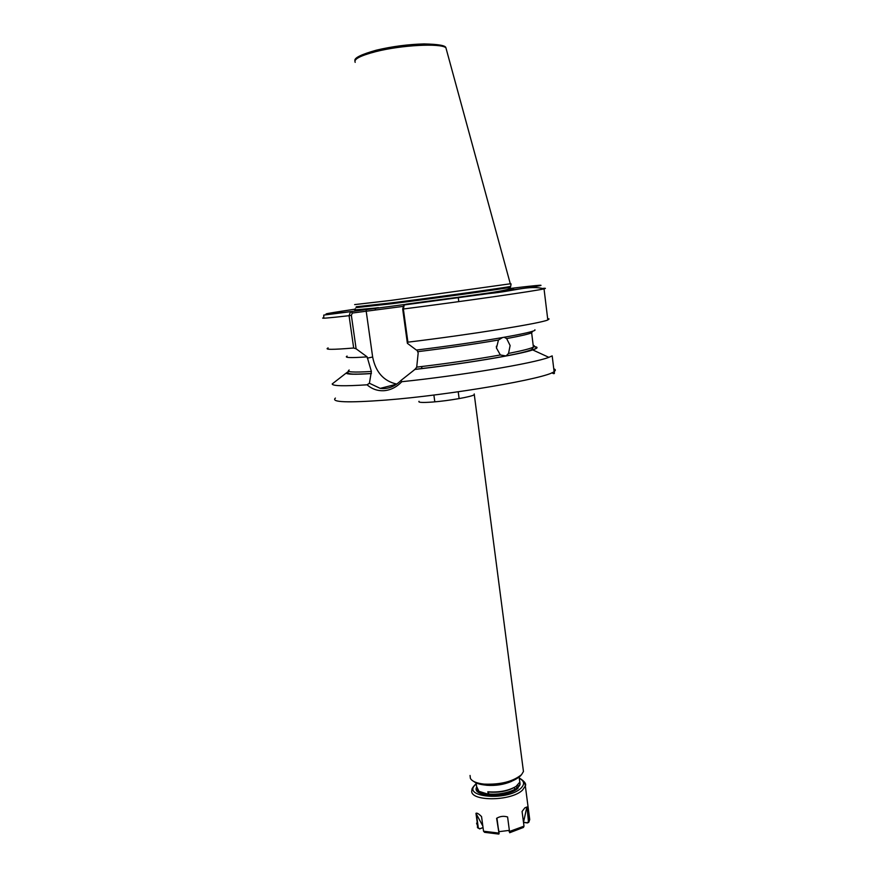 <?xml version="1.0" encoding="UTF-8"?>
<svg xmlns="http://www.w3.org/2000/svg" width="878" height="878" viewBox="0 0 878 878"><rect width="100%" height="100%" fill="white"/><g stroke="black" fill="none" stroke-linecap="round" stroke-linejoin="round"><path stroke-width="1.32" d="M520.687 775.625L520.193 776.174C512.214 782.693 500.526 785.645 485.139 785.042C479.893 784.515 476.095 783.319 473.758 781.442M470.048 775.472L470.41 778.424C472.166 781.42 476.732 783.319 484.118 784.109C500.548 784.745 513.026 781.596 521.543 774.648L523.453 771.499L523.047 768.36M504.224 337.284L506.661 338.579L510.118 345.526L508.538 353.428L506.068 355.963L500.361 354.964L496.465 348.017L498.463 340.027L502.435 337.602M496.377 346.217L496.509 348.325M490.528 292.956L493.524 292.615M487.828 791.78L488.113 793.877L488.859 792.055L487.828 791.78C498.902 792.615 508.285 790.848 515.99 786.468L519.798 782.166L519.469 779.686M488.113 793.877C501.086 795.644 519.139 789.959 520.072 784.241L519.853 781.947M476.128 782.891L476.622 786.545L478.949 791.308L488.157 794.217C499.187 795.062 508.549 793.295 516.242 788.927L520.072 784.241M553.766 368.815C555.741 369.473 555.851 370.406 554.106 371.592L552.185 355.875L548.849 357.335C533.912 363.283 460.796 375.597 401.839 381.7C396.724 387.033 390.886 390.019 384.334 390.677C377.836 391.116 372.074 389.163 367.059 384.805L369.408 383.247L371.383 371.471L367.136 356.863L356.117 348.807L353.669 348.006L349.06 315.696L350.541 311.69L418.762 302.625L404.253 304.94L403.364 309.001L407.908 342.168L407.381 343.32L416.37 350.048C476.886 342.771 538.829 331.972 534.856 329.821M510.305 283.792L390.831 300.419L354.657 304.6M416.973 349.971L418.18 352.956L416.71 367.136L415.02 369.353L401.048 380.394L401.839 381.7M547.642 318.56L549.09 318.955L547.817 319.954C540.914 323.291 471.266 334.518 407.908 342.168M370.955 373.6C354.844 374.61 346.601 374.423 346.228 373.04L348.456 371.427M367.059 384.805C344.022 386.309 332.411 386.024 332.202 383.949L334.628 382.062M353.669 348.006C332.444 349.773 323.938 349.751 328.142 347.918M534.208 346.58C538.423 347.051 537.929 348.16 532.726 349.916C519.721 354.503 463.639 363.909 414.581 369.473M407.381 343.32L402.695 309.056L403.595 305.829M403.331 306.378L352.308 313.04L351.365 315.378L356.117 348.807M366.192 311.13L372.645 357.006C375.652 372.14 383.697 381.173 396.768 384.092M421.363 368.628L422.12 366.499M369.408 383.247L380.218 388.372C387.835 389.338 394.782 386.682 401.048 380.394M355.019 309.188C317.77 314.719 316.431 315.509 351.002 311.558L352.308 313.04M365.885 309.254L366.302 310.845M404.462 304.918L529.533 287.479C551.45 284 540.519 284.79 509.591 288.533M354.778 309.923L375.828 308.013L375.082 310.033M508.702 289.224C518.58 288.28 513.213 289.345 492.602 292.418L408.303 304.26M488.859 792.055C498.43 792.823 506.771 791.363 513.86 787.676M485.369 793.767C495.609 795.709 505.19 794.502 514.113 790.145M478.927 791.287L479.377 792.428M480.738 792.318L480.277 792.966M523.497 822.335L527.382 822.763L528.435 821.632L527.019 806.959L524.835 807.848L522.07 811.491L524.001 826.165L523.453 827.438L509.668 832.728L507.594 816.979C503.709 815.805 500.043 816.244 496.619 818.307L498.913 831.675L508.977 830.423L498.913 831.675L499.066 833.804L496.619 818.307M527.019 806.959L528.841 822.181L527.568 822.938L523.507 822.456M482.066 792.856L481.32 793.46M480.09 791.989L479.618 792.593M479.959 792.79L480.486 792.197M478.236 790.771L478.85 792.044M515.726 788.894L514.497 788.433M481.813 793.668L482.637 793.053M517.526 787.643L515.704 786.644M518.25 786.106L517.427 785.415M513.553 790.793L503.533 794.25C488.805 796.401 480.036 794.853 477.204 789.585M483.054 827.625L479.651 828.909L477.95 827.844L475.964 813.302L482.845 826.088M498.781 834.078L484.59 832.333L483.537 831.203L481.55 816.595C478.795 813.807 476.93 812.71 475.964 813.302M507.594 816.979L509.668 832.728M498.803 833.913L498.594 833.057L483.537 831.203M523.518 822.313L526.646 807.958M497.025 818.757L498.923 832.915M476.403 813.906L478.312 827.877L479.772 828.777L483.043 827.548M511.468 781.42C503.873 784.614 495.697 785.909 486.95 785.294L484.667 784.998M474.241 393.937L474.296 394.683C472.397 396.636 448.768 400.829 432.536 402.036C422.395 402.772 417.884 402.519 419.015 401.29M551.889 372.766C554.216 374.269 554.951 373.874 554.106 371.592C547.477 378.319 450.315 395.111 385.651 400.094C347.359 402.936 330.622 402.267 335.418 398.085M510.469 286.766L510.348 287.315C504.96 288.599 437.003 298.037 391.698 303.733L356.029 307.64M510.744 286.195L510.316 287.04C504.927 288.324 436.97 297.752 391.654 303.459L355.985 307.377M511.051 283.89L510.711 286.393C507.308 287.391 437.946 297.016 391.533 302.877L356.303 306.751M446.682 50.595L445.892 47.719C440.361 43.044 401.411 45.074 375.916 51.593C360.419 55.621 353.505 59.199 355.184 62.349M367.136 356.863C350.585 358.026 343.913 357.763 347.106 356.095M371.383 371.471C353.121 372.579 345.723 372.085 349.203 370.011M371.306 373.512C350.322 374.774 342.848 374.072 348.884 371.416M498.463 340.027C474.68 344.099 447.857 347.962 417.994 351.639M531.75 331.456L531.64 332.806C528.644 334.123 520.325 336.054 506.661 338.579M533.187 345.394C534.812 345.745 534.878 346.327 533.407 347.106C530.444 348.643 522.158 350.739 508.538 353.428M500.361 354.964C475.514 359.42 447.626 363.47 416.71 367.136M533.341 346.623C541.726 347.644 532.639 350.761 506.068 355.963C479.662 360.88 449.284 365.347 414.921 369.386M543.449 288.313C545.853 288.193 546.039 288.368 544.031 288.84C536.93 290.739 466.887 300.836 403.364 309.001L402.695 309.056M351.365 315.378L349.06 315.696C327.856 318.11 319.416 318.78 323.752 317.704L323.762 315.081L350.541 311.69M367.311 358.158L372.645 357.006M524.616 782.254L525.34 785.964L522.52 790.101C510.711 801.877 467.667 801.46 472.013 789.838C471.508 789.179 472.748 787.248 475.722 784.021L476.227 783.626M476.282 784.021C459.809 796.851 506.749 801.768 520.797 788.323C524.923 784.317 524.418 780.959 519.293 778.281M528.435 821.632L529.719 819.525L529.269 816.101M518.163 788.06C508.022 798.047 471.552 797.246 476.524 787.325M476.556 823.169L478.312 827.877M509.13 831.598L524.001 826.165M520.193 776.174L521.543 774.648M483.482 793.317L483.471 794.206M519.139 777.162L519.798 782.166M474.296 394.683L523.453 771.499M355.327 308.793C352.363 310.307 356.095 310.527 378.418 307.662M510.316 287.04L509.635 288.489C506.145 291.694 449.821 298.136 405.91 304.216M354.921 60.812C353.966 58.003 361.11 54.458 376.355 50.178C392.104 46.446 408.018 44.361 424.085 43.922C438.298 44.24 445.574 45.502 445.892 47.719L510.37 284.022M458.272 297.697L458.788 301.626M433.886 395.034L434.808 401.85M458.217 391.786L459.117 398.612M371.416 373.479C353.735 374.785 345.987 374.226 348.182 371.8M532.77 331.127L531.64 332.806L533.407 347.106L531.673 349.62C527.415 351.441 518.964 353.516 506.321 355.875M415.02 369.353C449.064 365.358 479.201 360.924 505.454 356.04M547.817 319.954L544.031 288.84C529.16 284.856 514.464 291.211 488.64 293.57L404.253 304.94M547.817 319.932L549.09 318.955M346.228 373.04L332.202 383.949M532.726 349.916L548.849 357.335M380.218 388.372L396.68 384.169M506.496 355.777L503.182 355.985M528.841 822.181L529.719 819.525L525.34 785.964C526.493 783.889 524.462 781.211 519.238 777.93M517.987 787.621L514.782 790.09M478.016 828.119L477.303 826.999"/></g></svg>
